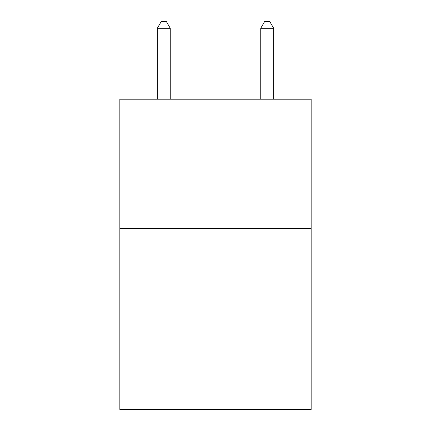 <?xml version="1.0" encoding="UTF-8"?>
<svg xmlns="http://www.w3.org/2000/svg" width="431" height="431" viewBox="0 0 431 431"><rect width="100%" height="100%" fill="white"/><g stroke="black" fill="none" stroke-linecap="round" stroke-linejoin="round"><path stroke-width="0.65" d="M311.155 228.478L311.155 409.45L119.845 409.45L119.845 99.211L311.155 99.211L311.155 228.478L119.845 228.478M170.256 99.211L170.256 28.274L157.331 28.274L157.331 99.211M157.331 28.274L161.21 21.55L166.377 21.55L170.256 28.274M273.669 99.211L273.669 28.274L260.744 28.274L260.744 99.211M260.744 28.274L264.623 21.55L269.79 21.55L273.669 28.274"/></g></svg>
